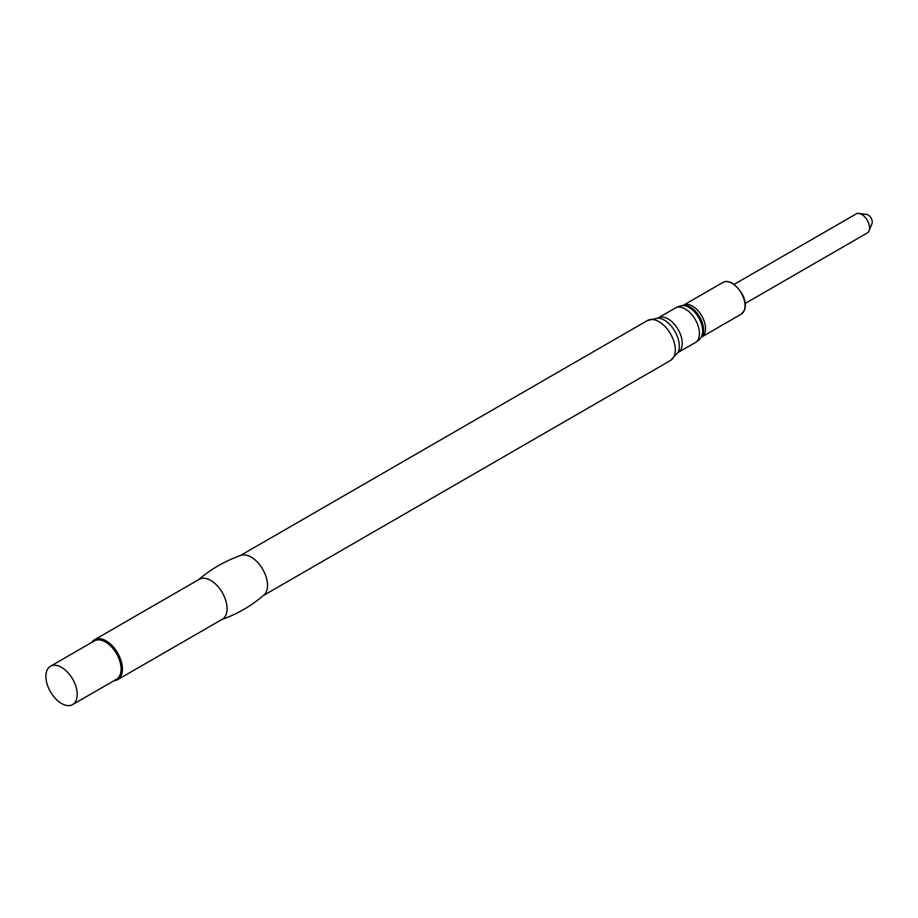 <?xml version="1.0" encoding="UTF-8"?>
<svg xmlns="http://www.w3.org/2000/svg" width="918" height="918" viewBox="0 0 918 918"><rect width="100%" height="100%" fill="white"/><g stroke="black" fill="none" stroke-linecap="round" stroke-linejoin="round"><path stroke-width="1.38" d="M61.552 667.352A22.135 12.783 60 0 1 76.01 686.848A22.135 12.783 60 0 1 72.614 704.588A22.135 12.783 60 0 1 50.479 691.805A22.135 12.783 60 0 1 50.479 666.25A22.135 12.783 60 0 1 61.552 667.352M50.479 666.25L94.393 640.902A22.135 12.783 60 0 1 105.455 642.003A22.135 12.783 60 0 1 119.914 661.499A22.135 12.783 60 0 1 116.529 679.24L72.614 704.588M91.811 642.393A23.065 13.311 60 0 1 94.588 639.72A23.065 13.311 60 0 1 106.121 640.856A23.065 13.311 60 0 1 121.187 661.178A23.065 13.311 60 0 1 117.653 679.664A23.065 13.311 60 0 1 113.935 680.731M94.588 639.72L199.229 579.304A23.065 13.311 60 0 1 210.761 580.44A23.065 13.311 60 0 1 225.828 600.762A23.065 13.311 60 0 1 222.294 619.248L117.653 679.664M198.024 580.153C210.784 569.16 225.117 560.887 241.009 555.344A23.065 13.311 60 0 1 251.199 557.1A23.065 13.311 60 0 1 265.899 576.252A23.065 13.311 60 0 1 263.936 595.048C251.176 606.041 236.844 614.314 220.951 619.857M689.039 307.427A19.244 11.108 60 0 1 701.042 322.666A19.244 11.108 60 0 1 700.354 338.409L701.341 337.273A18.75 10.821 60 0 0 702.006 321.943A18.75 10.821 60 0 0 690.313 307.094A18.75 10.821 60 0 0 682.946 305.43L681.477 305.717A19.244 11.108 60 0 1 689.039 307.427M734.17 284.362L856.242 213.883A11.027 6.369 60 0 1 858.973 213.412A11.027 6.369 60 0 1 869.22 225.162A11.027 6.369 60 0 1 869.036 230.843A11.027 6.369 60 0 1 867.269 232.965L745.186 303.456M858.973 213.412L866.741 214.468A5.76 3.328 60 0 1 872.1 220.618A5.76 3.328 60 0 1 872.008 223.59L869.036 230.843M240.298 555.585L647.442 320.531A23.065 13.311 60 0 1 658.975 321.667A23.065 13.311 60 0 1 674.041 341.989A23.065 13.311 60 0 1 670.507 360.476L263.363 595.541M647.442 320.531L658.172 318.064A21.263 12.278 60 0 1 664.253 320.084A21.263 12.278 60 0 1 678.012 352.42L670.507 360.476M657.839 318.064L658.126 317.949A19.955 11.521 60 0 1 668.097 318.936A19.955 11.521 60 0 1 681.145 336.527A19.955 11.521 60 0 1 678.081 352.512L677.84 352.707M658.126 317.949L675.315 308.023A19.955 11.521 60 0 1 685.298 309.01A19.955 11.521 60 0 1 698.334 326.59A19.955 11.521 60 0 1 695.282 342.586A19.955 19.955 0 0 0 700.342 338.421M682.946 305.43L683.405 305.246A18.314 10.58 60 0 1 692.562 306.153A18.314 10.58 60 0 1 704.531 322.298A18.314 10.58 60 0 1 701.719 336.975L701.341 337.273M683.405 305.246L722.925 282.434A18.314 10.58 60 0 1 732.082 283.341A18.314 10.58 60 0 1 744.05 299.475A18.314 10.58 60 0 1 741.239 314.151L701.719 336.975M678.081 352.512L695.282 342.586M681.489 305.717A19.955 19.955 0 0 0 675.315 308.023M722.925 282.434C725.495 280.931 728.685 281.218 732.53 283.295C748.067 295.814 745.668 307.45 744.475 310.215L741.239 314.151"/></g></svg>
